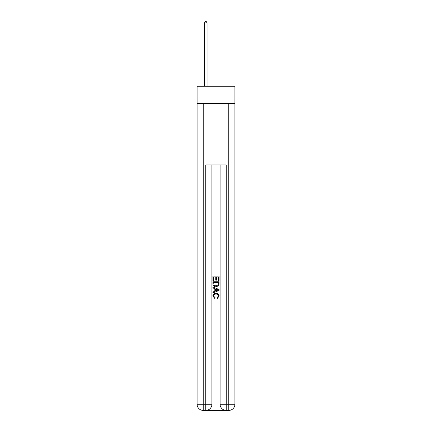 <?xml version="1.0" encoding="UTF-8"?>
<svg xmlns="http://www.w3.org/2000/svg" width="432" height="432" viewBox="0 0 432 432"><rect width="100%" height="100%" fill="white"/><g stroke="black" fill="none" stroke-linecap="round" stroke-linejoin="round"><path stroke-width="0.65" d="M234.916 103.615L234.916 86.227L197.084 86.227L197.084 103.615L234.916 103.615L234.916 404.266L228.782 404.266L228.782 103.615M206.231 410.4L225.769 410.4M226.228 410.4L226.228 404.266L220.088 404.266A6.134 6.134 0 0 0 226.228 410.4L228.782 410.4L228.782 404.266L226.228 404.266L226.228 164.97L205.772 164.97L205.772 404.266L197.084 404.266L197.084 103.615M211.912 164.97L211.912 404.266A6.134 6.134 0 0 1 205.772 410.4L203.218 410.4A6.134 6.134 0 0 1 197.084 404.266M220.088 404.266L220.088 164.97M228.782 410.4A6.134 6.134 0 0 0 234.916 404.266M212.933 280.568L212.933 276.08L219.067 276.08L219.067 280.411L218.36 280.411L218.36 276.95L216.47 276.95L216.47 280.174L215.762 280.174L215.762 276.95L213.64 276.95L213.64 280.568L212.933 280.568M212.933 283.943L212.933 281.745L219.067 281.745L218.981 284.931L218.538 285.822L216.032 286.783C214.072 286.789 213.035 285.844 212.933 283.943M213.64 282.614L214.072 285.325L216.049 285.914L218.236 284.872L218.36 282.614L213.64 282.614M212.933 287.96L212.933 287.042L219.067 289.478L219.067 290.455L212.933 292.891L212.933 291.973L214.817 291.276L214.817 288.657L212.933 287.96M217.226 289.548L215.53 288.922L215.53 291.011L218.36 289.969L217.226 289.548M213.559 295.996L215.098 297.713L214.898 298.582L212.852 296.077C213.019 294.192 214.083 293.242 216.043 293.231C217.933 293.274 218.965 294.214 219.148 296.06L217.361 298.426L217.177 297.556L218.441 296.017C218.257 294.689 217.458 294.052 216.049 294.095C214.612 294.019 213.786 294.656 213.559 295.996M207.052 86.227L207.052 22.928L204.498 22.928L204.498 86.227M204.498 22.928L205.265 21.6L206.285 21.6L207.052 22.928M203.218 103.615L203.218 410.4M211.912 404.266L205.772 404.266L205.772 410.4"/></g></svg>
